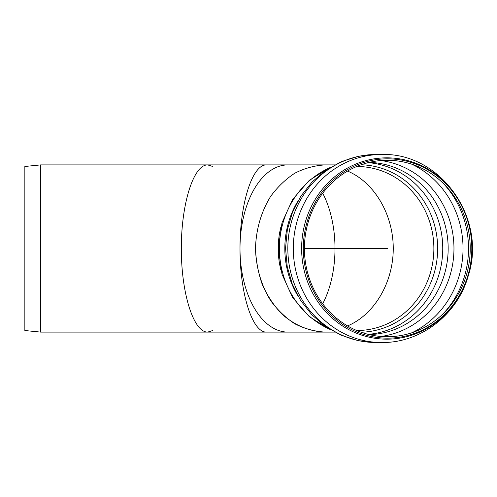 <?xml version="1.0" encoding="UTF-8"?>
<svg xmlns="http://www.w3.org/2000/svg" width="497" height="497" viewBox="0 0 497 497"><rect width="100%" height="100%" fill="white"/><g stroke="black" fill="none" stroke-linecap="round" stroke-linejoin="round"><path stroke-width="0.75" d="M380.882 160.537A88.628 83.285 -90 0 1 453.966 248.5A88.628 83.285 -90 0 1 380.882 336.463M411.833 164.209A92.436 86.863 -90 0 1 463.036 248.5A92.436 86.863 -90 0 1 411.833 332.785M325.019 248.5L304.419 248.5A88.23 82.906 -90 0 1 428.781 172.092A88.23 82.906 -90 0 1 428.781 324.908A88.23 82.906 -90 0 1 304.419 248.5L387.554 248.5M303.3 248.5A89.659 84.254 -90 0 1 429.681 170.85A89.659 84.254 -90 0 1 429.681 326.144A89.659 84.254 -90 0 1 303.3 248.5M381.653 342.514L376.173 342.514A94.014 88.342 -90 0 1 287.831 248.5A94.014 88.342 -90 0 1 376.173 154.486L381.653 154.486A94.014 88.342 -90 0 0 293.305 248.5A94.014 88.342 -90 0 0 381.653 342.514C420.891 343.116 457.749 314.203 468.273 275.723C487.159 218.848 440.864 152.449 381.653 154.486M334.63 332.102L266.355 332.102C252.252 332.431 239.889 293.23 239.995 248.5C239.889 203.764 252.252 164.563 266.355 164.898L325.019 164.898C314.558 165.532 304.499 168.29 294.845 173.173C285.651 179.206 277.581 186.934 270.648 196.371C261.149 211.877 256.092 229.254 255.477 248.5C256.092 267.74 261.149 285.116 270.648 300.623C277.581 310.06 285.651 317.794 294.845 323.82C304.499 328.71 314.558 331.468 325.019 332.102C309.333 331.493 294.243 325.15 281.662 313.862C273.81 305.525 267.374 295.827 262.36 284.775C258.297 273.17 256.005 261.074 255.477 248.5C256.092 229.254 261.149 211.877 270.648 196.371C277.581 186.934 285.651 179.206 294.845 173.173C304.499 168.29 314.558 165.532 325.019 164.898L334.63 164.898M347.565 325.92C374.322 314.694 393.282 282.569 393.251 248.5C393.282 214.431 374.322 182.306 347.565 171.08C374.322 182.306 393.282 214.431 393.251 248.5C393.282 282.569 374.322 314.694 347.565 325.92M212.784 166.476L207.684 164.898L287.949 164.898A83.602 47.954 90 0 0 239.995 248.5A83.602 47.954 90 0 0 287.949 332.102L207.684 332.102C193.582 332.431 181.225 293.23 181.324 248.5C181.225 203.764 193.582 164.563 207.684 164.898C193.582 164.563 181.225 203.764 181.324 248.5C181.225 293.23 193.582 332.431 207.684 332.102L212.784 330.524M322.708 193.221A82.024 47.047 -90 0 1 322.708 303.779M40.624 332.102L24.85 330.524L24.85 166.476L40.624 164.898L40.624 332.102L207.684 332.102M280.848 269.921A83.602 78.563 -90 0 1 280.855 227.073M361.207 164.762A83.769 78.719 -90 0 1 437.652 248.5A83.769 78.719 -90 0 1 361.207 332.238M356.784 166.476L356.79 166.476A82.024 77.078 -90 0 1 433.869 248.5A82.024 77.078 -90 0 1 356.79 330.524L356.784 330.524M368.227 162.643A86.124 80.93 -90 0 1 442.752 248.5A86.124 80.93 -90 0 1 368.227 334.357M369.221 162.401A86.124 80.93 -90 0 1 448.164 248.5A86.124 80.93 -90 0 1 369.221 334.599M443.597 183.697A92.436 86.863 -90 0 1 443.597 313.296M301.623 248.5A90.665 85.198 -90 0 1 386.815 157.835A90.665 85.198 -90 0 1 472.013 248.5A90.665 85.198 -90 0 1 386.815 339.165A90.665 85.198 -90 0 1 301.623 248.5M297.678 295.547A87.702 82.415 -90 0 1 284.818 248.5A87.702 82.415 -90 0 1 297.678 201.447M329.741 329.287A87.702 82.415 -90 0 1 279.401 248.5A87.702 82.415 -90 0 1 329.741 167.713M376.645 342.514L358.213 340.675L341.097 335.226L325.386 326.417L311.687 314.62L300.511 300.3L292.255 284.042L287.204 266.448L285.545 248.189L287.322 229.943L292.478 212.387L300.84 196.178L312.11 181.939L325.889 170.229L341.656 161.531L358.803 156.201L376.651 154.486M330.785 329.927L309.345 316.732L292.603 297.56L281.967 274.133L278.326 248.5L281.967 222.867L292.603 199.44L309.345 180.268L330.785 167.073M207.684 164.898L40.624 164.898"/></g></svg>
